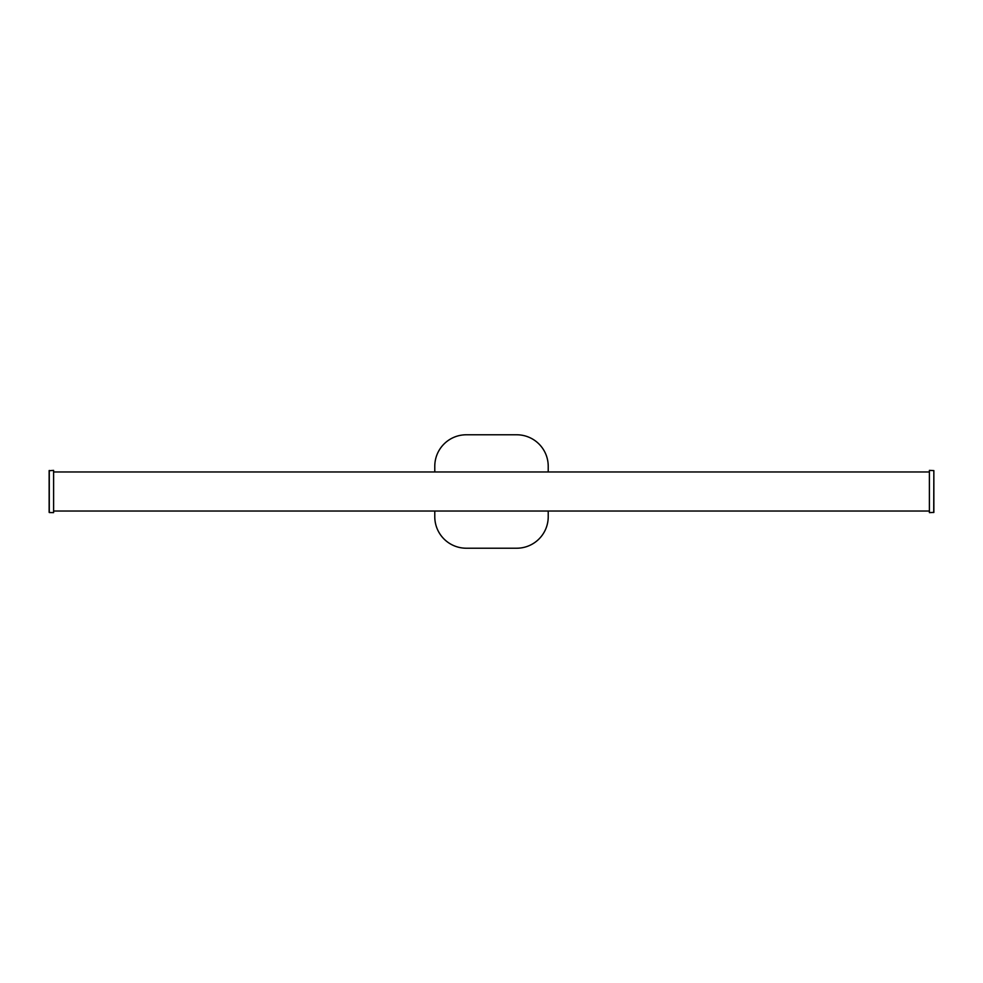 <?xml version="1.0" encoding="UTF-8"?>
<svg xmlns="http://www.w3.org/2000/svg" width="983" height="983" viewBox="0 0 983 983"><rect width="100%" height="100%" fill="white"/><g stroke="black" fill="none" stroke-linecap="round" stroke-linejoin="round"><path stroke-width="1.47" d="M929.39 471.963L53.61 471.963M929.39 511.037L53.61 511.037M49.273 470.464L49.273 512.536L53.61 512.61L53.61 470.39L49.15 470.722M49.15 512.278L49.15 470.587M933.85 491.5L933.85 512.413L929.39 512.61L929.39 470.39L933.85 470.587L933.85 495.616M933.85 470.722L933.727 512.536M548.219 511.037L548.219 516.714A31.505 31.505 0 0 1 516.714 548.219L466.286 548.219A31.505 31.505 0 0 1 434.781 516.714L434.781 511.037M548.219 471.963L548.219 466.286A31.505 31.505 0 0 0 516.714 434.781L466.286 434.781A31.505 31.505 0 0 0 434.781 466.286L434.781 471.963"/></g></svg>
